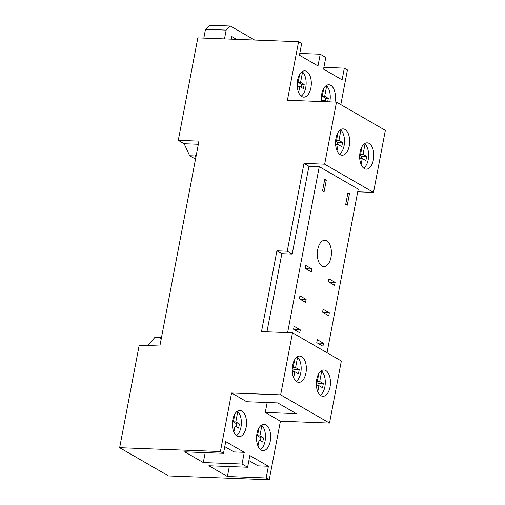 <?xml version="1.0" encoding="UTF-8"?>
<svg xmlns="http://www.w3.org/2000/svg" width="505" height="505" viewBox="0 0 505 505"><rect width="100%" height="100%" fill="white"/><g stroke="black" fill="none" stroke-linecap="round" stroke-linejoin="round"><path stroke-width="0.76" d="M330.996 257.266A13.168 7.057 92.2 0 0 324.848 240.266A13.168 7.057 92.2 0 0 317.702 249.584A13.168 7.057 92.2 0 0 323.844 266.583A13.168 7.057 92.2 0 0 330.996 257.266M363.682 168.133A13.168 7.057 92.2 0 0 368.208 159.637A13.168 7.057 92.2 0 0 365.027 144.013A13.168 7.057 92.2 0 0 364.61 143.647M373.378 159.832A13.168 7.057 92.2 0 0 367.23 142.833A13.168 7.057 92.2 0 0 360.084 152.15A13.168 7.057 92.2 0 0 366.226 169.15A13.168 7.057 92.2 0 0 373.378 159.832M339.562 154.202A13.168 7.057 92.2 0 0 344.094 145.699A13.168 7.057 92.2 0 0 340.913 130.082A13.168 7.057 92.2 0 0 340.496 129.716M349.258 145.901A13.168 7.057 92.2 0 0 343.116 128.901A13.168 7.057 92.2 0 0 335.964 138.219A13.168 7.057 92.2 0 0 342.112 155.212A13.168 7.057 92.2 0 0 349.258 145.901M296.233 381.351A13.168 7.057 92.2 0 0 300.759 372.854A13.168 7.057 92.2 0 0 297.578 357.231A13.168 7.057 92.2 0 0 297.161 356.871M305.929 373.05A13.168 7.057 92.2 0 0 299.781 356.05A13.168 7.057 92.2 0 0 292.635 365.367A13.168 7.057 92.2 0 0 298.783 382.367A13.168 7.057 92.2 0 0 305.929 373.05M320.347 395.289A13.168 7.057 92.2 0 0 324.879 386.786A13.168 7.057 92.2 0 0 321.698 371.169A13.168 7.057 92.2 0 0 321.281 370.803M330.043 386.981A13.168 7.057 92.2 0 0 323.894 369.988A13.168 7.057 92.2 0 0 316.749 379.299A13.168 7.057 92.2 0 0 322.897 396.299A13.168 7.057 92.2 0 0 330.043 386.981M329.784 101.871A13.168 7.057 92.2 0 0 329.847 101.562A13.168 7.057 92.2 0 0 326.666 85.945A13.168 7.057 92.2 0 0 326.249 85.579M334.948 102.067A13.168 7.057 92.2 0 0 335.011 101.764A13.168 7.057 92.2 0 0 328.862 84.764A13.168 7.057 92.2 0 0 321.717 94.081A13.168 7.057 92.2 0 0 321.483 101.555M301.201 96.133A13.168 7.057 92.2 0 0 305.727 87.63A13.168 7.057 92.2 0 0 302.545 72.013A13.168 7.057 92.2 0 0 302.129 71.647M310.897 87.826A13.168 7.057 92.2 0 0 304.749 70.833A13.168 7.057 92.2 0 0 297.603 80.15A13.168 7.057 92.2 0 0 303.745 97.143A13.168 7.057 92.2 0 0 310.897 87.826M236.422 435.689A13.168 7.057 92.2 0 0 240.954 427.192A13.168 7.057 92.2 0 0 237.773 411.569A13.168 7.057 92.2 0 0 237.356 411.203M246.118 427.388A13.168 7.057 92.2 0 0 239.976 410.388A13.168 7.057 92.2 0 0 232.824 419.705A13.168 7.057 92.2 0 0 238.972 436.705A13.168 7.057 92.2 0 0 246.118 427.388M260.542 449.62A13.168 7.057 92.2 0 0 265.068 441.124A13.168 7.057 92.2 0 0 261.887 425.5A13.168 7.057 92.2 0 0 261.47 425.141M270.238 441.32A13.168 7.057 92.2 0 0 264.09 424.32A13.168 7.057 92.2 0 0 256.944 433.637A13.168 7.057 92.2 0 0 263.092 450.637A13.168 7.057 92.2 0 0 270.238 441.32M357.723 191.805L373.511 192.405L385.353 130.353L336.5 102.13L287.414 100.261L298.581 41.719L301.674 43.499L299.44 55.209L317.992 65.928L320.227 54.218L325.788 57.437L323.553 69.147L342.106 79.859L344.341 68.15L323.894 67.373M320.227 54.218L299.774 53.442M229.308 466.551L227.414 476.493L208.862 465.774L247.614 467.245L249.849 455.535L268.395 466.254L258.061 465.863L248.889 460.56M268.395 466.254L266.167 477.964L227.414 476.493M205.194 452.619L203.294 462.555L184.748 451.842L223.5 453.313L225.729 441.604L244.281 452.322L233.948 451.931L224.775 446.628M244.281 452.322L242.046 464.032L203.294 462.555M242.046 464.032L247.614 467.245M298.581 41.719L197.827 37.881L178.284 140.339L198.951 141.122L159.864 346.026L139.197 345.243L119.647 447.695L220.407 451.527L223.5 453.313M119.647 447.695L168.5 475.918L269.253 479.75L280.426 421.208L329.512 423.07L341.348 361.018L292.496 332.795L280.66 394.847L329.512 423.07M266.167 477.964L269.253 479.75M233.865 432.065L235.008 426.062L238.625 428.152L239.42 423.992L235.803 421.902L237.773 411.569M232.59 425.967L235.008 426.062M232.407 424.56L232.811 424.793L232.508 426.403M232.672 420.602L233.607 420.633L232.748 420.141M234.869 414.005L233.607 420.633M237.123 411.373L237.571 411.386M236.283 426.794L236.832 423.897L233.215 421.808L233.443 420.627M233.215 421.808L235.803 421.902M236.832 423.897L239.42 423.992M257.979 445.997L259.122 439.994L262.739 442.083L263.534 437.93L259.917 435.84L261.887 425.5M256.704 439.899L259.122 439.994M256.527 438.491L256.931 438.725L256.622 440.335M256.793 434.534L257.72 434.571L256.862 434.073M258.989 427.937L257.72 434.571M261.243 425.305L261.691 425.317M260.397 440.732L260.952 437.829L257.335 435.739L257.556 434.565M257.335 435.739L259.917 435.84M260.952 437.829L263.534 437.93M267.17 402.51L265.276 412.452L280.426 421.208M220.407 451.527L231.574 392.985L246.724 401.734L277.725 402.914L296.277 413.633L265.276 412.452M344.341 68.15L347.434 69.936L340.818 104.623M317.784 391.659L318.933 385.656L322.55 387.752L323.339 383.592L319.722 381.502L321.698 371.169M293.67 377.727L294.813 371.724L298.43 373.814L299.225 369.66L295.608 367.571L297.578 357.231M336.999 150.578L338.148 144.575L341.765 146.665L342.554 142.505L338.937 140.415L340.913 130.082M338.009 132.518L336.747 139.146L335.888 138.654M335.547 143.073L335.951 143.306L335.642 144.916M361.119 164.51L362.262 158.507L365.879 160.596L366.674 156.443L363.057 154.347L365.027 144.013M362.123 146.45L360.86 153.084L360.002 152.586M359.661 157.005L360.065 157.238L359.762 158.848M298.638 92.51L299.781 86.506L303.398 88.596L304.193 84.436L300.576 82.347L302.545 72.013M323.667 101.638L323.901 100.438L326.142 101.732M327.657 101.789L328.307 98.368L324.69 96.278L326.666 85.945M373.511 192.405L324.665 164.182L336.5 102.13M266.949 331.823L281.853 253.68L276.91 250.821L261.495 331.615L292.496 332.795M276.91 250.821L287.244 251.212L292.187 254.072L308.94 166.259L303.991 163.399L287.244 251.212M303.991 163.399L324.665 164.182M231.574 392.985L280.66 394.847M205.497 29.315L209.708 25.25L230.375 26.039L226.171 30.104L205.497 29.315L203.824 38.115M178.284 140.339L184.155 143.729L198.351 144.272M308.94 166.259L319.274 166.65L287.616 332.606M327.025 352.742L358.228 189.154L319.274 166.65M329.317 312.841L323.131 309.268L322.575 312.197L328.755 315.77L329.317 312.841L323.295 312.614M335.124 282.402L328.938 278.829L328.383 281.758L334.562 285.325L335.124 282.402L329.102 282.169M349.498 193.535L347.958 192.645L345.723 204.355L347.27 205.245L349.498 193.535L347.8 193.472M326.312 180.14L324.765 179.25L322.531 190.953L324.077 191.85L326.312 180.14L324.608 180.077M305.19 268.357L311.377 271.93L311.932 269.001L305.752 265.434L305.19 268.357M299.383 298.802L305.569 302.375L306.125 299.446L299.945 295.873L299.383 298.802M293.575 329.247L299.762 332.82L300.317 329.891L294.137 326.318L293.575 329.247M323.509 343.286L317.323 339.713L316.768 342.642L322.947 346.215L323.509 343.286L317.487 343.059M281.853 253.68L292.187 254.072M299.648 74.45L298.379 81.078L297.521 80.585M297.18 85.004L297.584 85.238L297.281 86.841M323.762 88.381L322.493 95.009L321.641 94.517M321.3 98.936L321.704 99.169L321.395 100.779M318.794 373.599L317.531 380.233L316.673 379.741M316.332 384.16L316.736 384.393L316.427 385.997M294.68 359.667L293.411 366.302L292.553 365.803M292.218 370.222L292.622 370.455L292.313 372.065M294.301 329.664L300.317 329.891M300.109 299.219L306.125 299.446M305.916 268.774L311.932 269.001M297.363 86.412L299.781 86.506M297.445 81.046L298.379 81.078M301.902 71.811L302.35 71.83M301.056 87.239L301.611 84.341L297.994 82.252L300.576 82.347M297.994 82.252L298.215 81.071M301.611 84.341L304.193 84.436M321.477 100.344L323.901 100.438M321.565 94.978L322.493 95.009M326.015 85.743L326.464 85.762M325.169 101.17L325.725 98.273L322.108 96.184L324.69 96.278M322.108 96.184L322.329 95.003M325.725 98.273L328.307 98.368M359.926 153.047L360.86 153.084M364.383 143.818L364.831 143.83M359.781 154.227L363.057 154.347M361.081 158.463L361.504 156.241L359.705 155.199M361.504 156.241L366.674 156.443M359.844 158.412L362.262 158.507M335.812 139.115L336.747 139.146M340.263 129.88L340.711 129.899M335.667 140.295L338.937 140.415M336.968 144.531L337.39 142.309L335.585 141.267M337.39 142.309L342.554 142.505M335.73 144.48L338.148 144.575M292.483 366.264L293.411 366.302M296.934 357.035L297.382 357.054M292.332 367.444L295.608 367.571M293.639 371.68L294.061 369.464L292.256 368.423M294.061 369.464L299.225 369.66M292.395 371.636L294.813 371.724M316.509 385.567L318.933 385.656M316.597 380.196L317.531 380.233M321.047 370.967L321.496 370.986M316.452 381.376L319.722 381.502M317.752 385.612L318.175 383.396L316.37 382.354M318.175 383.396L323.339 383.592M226.171 30.104L224.491 38.898M230.375 26.039L254.621 40.046M236.561 39.358L231.795 36.606L231.309 39.156M161.127 339.392L160.218 337.416L161.379 338.085M160.218 337.416L155.054 337.22L147.75 345.565M196.483 154.05L194.842 155.931L189.672 155.736L195.517 159.113M189.672 155.736L184.155 143.729M194.842 155.931L195.997 156.601"/></g></svg>
